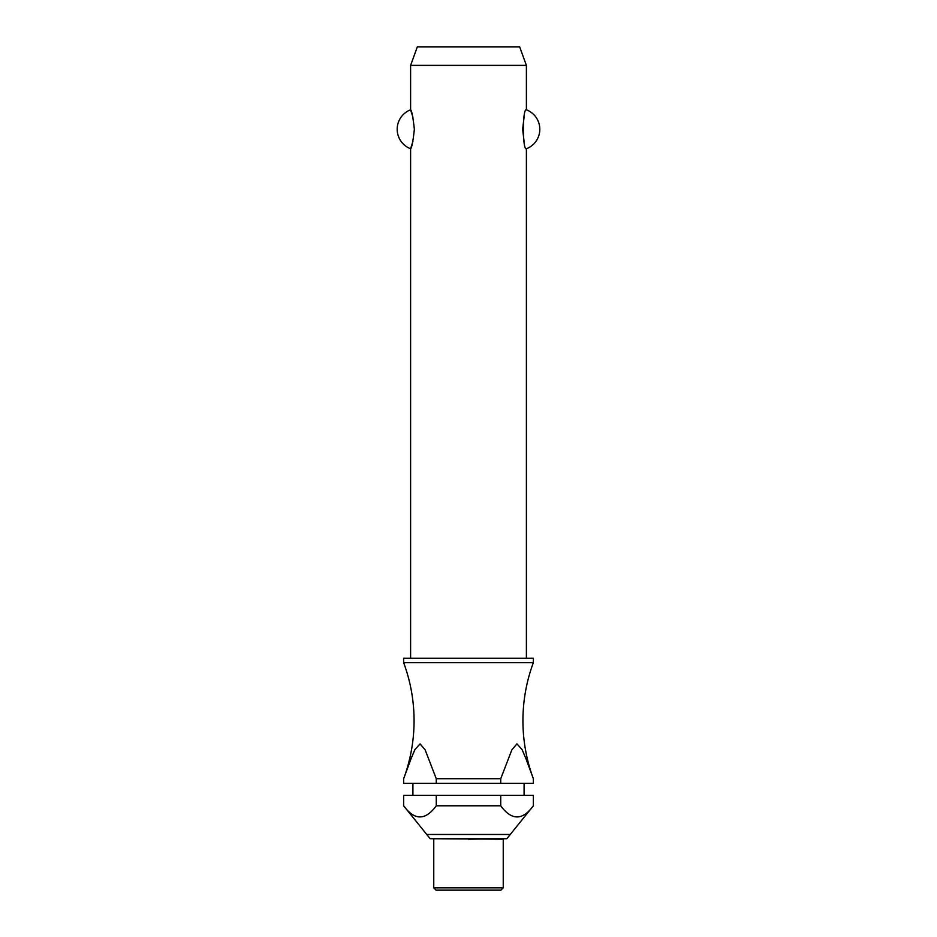 <?xml version="1.0" encoding="UTF-8"?>
<svg xmlns="http://www.w3.org/2000/svg" width="937" height="937" viewBox="0 0 937 937"><rect width="100%" height="100%" fill="white"/><g stroke="black" fill="none" stroke-linecap="round" stroke-linejoin="round"><path stroke-width="1.41" d="M403.976 777.827A166.751 166.751 0 0 0 403.648 662.658L533.352 662.658A166.751 166.751 0 0 0 533.024 777.827M526.395 658.278L526.395 148.749C522.366 150.541 522.366 108.001 526.395 109.793L526.395 65.379L410.605 65.379L410.605 109.793C411.8 110.718 413.053 117.207 414.353 129.271C413.053 141.335 411.8 147.823 410.605 148.749L410.605 658.278M412.948 117.312L410.605 109.793A20.848 20.848 0 0 0 410.605 148.749L412.948 141.229M524.052 117.312L522.647 129.271L524.052 141.229M533.352 662.658L533.352 658.278L403.648 658.278L403.648 662.658M524.088 795.384L524.088 783.332M412.912 783.332L412.912 795.384M403.648 805.797L403.648 795.384L436.267 795.384L436.267 805.797C425.398 820.636 414.529 820.636 403.648 805.797L430.153 838.709L506.847 838.709L533.352 805.797C522.471 820.636 511.602 820.636 500.733 805.797L500.733 795.384L533.352 795.384L533.352 805.797M433.761 839.201L433.761 887.831L436.08 890.15L500.92 890.15L503.239 887.831L503.239 839.201L430.153 838.709M410.605 65.379L417.34 46.85L519.66 46.85L526.395 65.379M526.395 109.793A20.848 20.848 0 0 1 526.395 148.749M500.733 778.717L511.848 749.881L516.931 743.884L522.085 749.588L526.02 758.853L533.352 778.717L533.352 783.332L500.733 783.332L500.733 778.717L436.267 778.717L436.267 783.332L403.648 783.332L403.648 778.717L410.98 758.853L414.915 749.588L420.069 743.884L425.152 749.881L436.267 778.717M506.847 838.709L468.5 839.201M436.267 783.332L500.733 783.332M436.267 795.384L500.733 795.384M436.267 805.797L500.733 805.797M433.761 887.831L503.239 887.831M426.581 834.469L510.419 834.469"/></g></svg>
